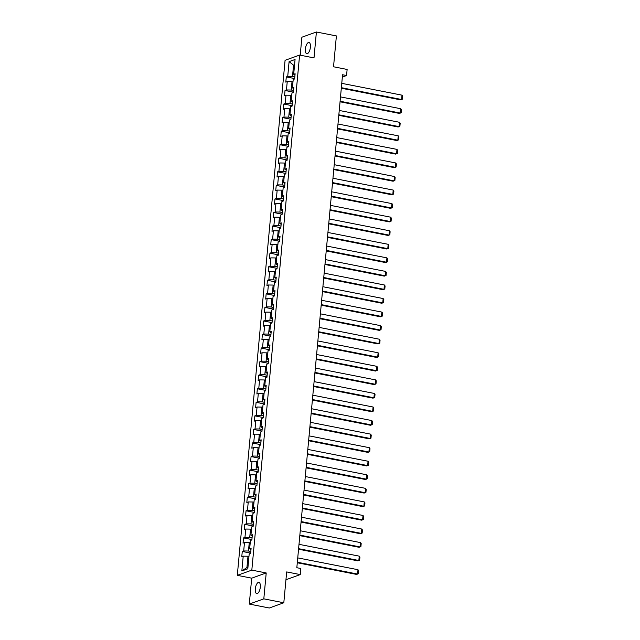 <?xml version="1.0" encoding="UTF-8"?>
<svg xmlns="http://www.w3.org/2000/svg" width="640" height="640" viewBox="0 0 640 640"><rect width="100%" height="100%" fill="white"/><g stroke="black" fill="none" stroke-linecap="round" stroke-linejoin="round"><path stroke-width="0.96" d="M260.32 587.088A5.728 2.36 -78.9 0 0 258.904 582.376A5.728 2.36 -78.9 0 0 255.296 588.896A5.728 2.36 -78.9 0 0 256.704 593.608A5.728 2.36 -78.9 0 0 260.32 587.088M310.4 47.184A5.728 2.36 -78.9 0 0 308.992 42.472A5.728 2.36 -78.9 0 0 305.376 48.992A5.728 2.36 -78.9 0 0 306.792 53.704A5.728 2.36 -78.9 0 0 310.4 47.184M249.296 604.072L269.288 608L283.808 602.776L263.816 598.848L266.216 572.952L251.824 570.12L237.304 575.352L251.696 578.176L249.296 604.072L263.816 598.848M251.824 570.12L299.608 55.072L285.08 60.304L237.304 575.352M299.608 55.072L314 57.904L316.4 32L301.88 37.224L300.216 55.192M316.4 32L336.392 35.928L333.528 66.776L347.128 69.448L346.56 75.528L342.56 74.744L296.832 567.72L300.832 568.504L300.264 574.584L286.672 571.92L283.808 602.776M289.096 61.632L287.728 76.408L286.288 76.92L285.808 82.136L287.24 81.624L286.464 89.96L285.032 90.48L284.552 95.696L285.984 95.176L285.208 103.52L283.776 104.04L283.296 109.256L284.728 108.736L283.952 117.08L282.52 117.6L282.032 122.808L283.464 122.296L282.696 130.64L281.264 131.152L280.776 136.368L282.208 135.856L281.432 144.2L280 144.712L279.52 149.928L280.952 149.416L280.176 157.76L278.744 158.272L278.264 163.488L279.696 162.968L278.92 171.312L277.488 171.832L277 177.048L278.44 176.528L277.664 184.872L276.232 185.392L275.744 190.6L277.176 190.088L276.408 198.432L274.968 198.944L274.488 204.16L275.92 203.648L275.144 211.992L273.712 212.504L273.232 217.72L274.664 217.208L273.888 225.552L272.456 226.064L271.976 231.28L273.408 230.76L272.632 239.104L271.2 239.624L270.712 244.84L272.144 244.32L271.376 252.664L269.944 253.184L269.456 258.392L270.888 257.88L270.112 266.224L268.68 266.736L268.2 271.952L269.632 271.44L268.856 279.784L267.424 280.296L266.944 285.512L268.376 285L267.6 293.344L266.168 293.856L265.68 299.072L267.12 298.552L266.344 306.896L264.912 307.416L264.424 312.632L265.856 312.112L265.088 320.456L263.648 320.976L263.168 326.192L264.6 325.672L263.824 334.016L262.392 334.528L261.912 339.744L263.344 339.232L262.568 347.576L261.136 348.088L260.656 353.304L262.088 352.792L261.312 361.136L259.88 361.648L259.392 366.864L260.824 366.344L260.056 374.688L258.624 375.208L258.136 380.424L259.568 379.904L258.792 388.248L257.36 388.768L256.88 393.984L258.312 393.464L257.536 401.808L256.104 402.328L255.624 407.536L257.056 407.024L256.28 415.368L254.848 415.88L254.36 421.096L255.8 420.584L255.024 428.928L253.592 429.44L253.104 434.656L254.536 434.144L253.768 442.48L252.328 443L251.848 448.216L253.28 447.696L252.504 456.04L251.072 456.56L250.592 461.776L252.024 461.256L251.248 469.6L249.816 470.12L249.336 475.328L250.768 474.816L249.992 483.16L248.56 483.672L248.072 488.888L249.504 488.376L248.736 496.72L247.304 497.232L246.816 502.448L248.248 501.936L247.472 510.28L246.04 510.792L245.56 516.008L246.992 515.488L246.216 523.832L244.784 524.352L244.304 529.568L245.736 529.048L244.96 537.392L243.528 537.912L243.04 543.12L244.48 542.608L243.704 550.952L242.272 551.464L241.784 556.68L243.216 556.168L241.848 570.944L247.816 568.792L249.184 554.016L250.616 553.504L251.104 548.288L249.664 548.808L250.44 540.464L251.872 539.944L252.36 534.728L250.928 535.248L251.696 526.904L253.136 526.384L253.616 521.168L252.184 521.688L252.96 513.344L254.392 512.824L254.872 507.616L253.44 508.128L254.216 499.784L255.648 499.272L256.128 494.056L254.696 494.568L255.472 486.224L256.904 485.712L257.392 480.496L255.96 481.008L256.728 472.672L258.16 472.152L258.648 466.936L257.216 467.456L257.992 459.112L259.424 458.592L259.904 453.376L258.472 453.896L259.248 445.552L260.68 445.032L261.16 439.824L259.728 440.336L260.504 431.992L261.936 431.48L262.424 426.264L260.992 426.776L261.76 418.432L263.192 417.92L263.68 412.704L262.248 413.216L263.016 404.872L264.456 404.36L264.936 399.144L263.504 399.664L264.28 391.32L265.712 390.8L266.192 385.584L264.76 386.104L265.536 377.76L266.968 377.24L267.448 372.032L266.016 372.544L266.792 364.2L268.224 363.688L268.712 358.472L267.28 358.984L268.048 350.64L269.48 350.128L269.968 344.912L268.536 345.424L269.312 337.08L270.744 336.568L271.224 331.352L269.792 331.872L270.568 323.528L272 323.008L272.48 317.792L271.048 318.312L271.824 309.968L273.256 309.448L273.744 304.24L272.312 304.752L273.08 296.408L274.512 295.896L275 290.68L273.568 291.192L274.336 282.848L275.776 282.336L276.256 277.12L274.824 277.632L275.6 269.288L277.032 268.776L277.512 263.56L276.08 264.08L276.856 255.736L278.288 255.216L278.768 250L277.336 250.52L278.112 242.176L279.544 241.656L280.032 236.44L278.6 236.96L279.368 228.616L280.8 228.104L281.288 222.888L279.856 223.4L280.632 215.056L282.064 214.544L282.544 209.328L281.112 209.84L281.888 201.496L283.32 200.984L283.8 195.768L282.368 196.288L283.144 187.944L284.576 187.424L285.064 182.208L283.632 182.728L284.4 174.384L285.832 173.864L286.32 168.648L284.888 169.168L285.656 160.824L287.096 160.304L287.576 155.096L286.144 155.608L286.92 147.264L288.352 146.752L288.832 141.536L287.4 142.048L288.176 133.704L289.608 133.192L290.088 127.976L288.656 128.488L289.432 120.152L290.864 119.632L291.352 114.416L289.92 114.936L290.688 106.592L292.12 106.072L292.608 100.856L291.176 101.376L291.952 93.032L293.384 92.512L293.864 87.304L292.432 87.816L293.208 79.472L294.64 78.96L295.12 73.744L293.688 74.256L295.064 59.48L289.096 61.632L293.544 65.168L292.496 76.472L294.824 76.928M250.808 551.472L248.472 551.016L249.248 542.672L250.216 542.864M250.968 549.752L249.664 548.808M243.704 550.952L248.472 551.016M244.48 542.608L249.248 542.672M252.064 537.912L249.728 537.456L250.504 529.112L251.48 529.304M252.224 536.192L250.928 535.248M244.96 537.392L249.728 537.456M245.736 529.048L250.504 529.112M253.32 524.352L250.984 523.896L251.76 515.552L252.736 515.744M253.48 522.64L252.184 521.688M246.216 523.832L250.984 523.896M246.992 515.488L251.76 515.552M254.576 510.8L252.248 510.336L253.016 501.992L253.992 502.184M254.736 509.08L253.44 508.128M247.472 510.28L252.248 510.336M248.248 501.936L253.016 501.992M255.84 497.24L253.504 496.784L254.272 488.44L255.248 488.632M255.992 495.52L254.696 494.568M248.736 496.72L253.504 496.784M249.504 488.376L254.272 488.44M257.096 483.68L254.76 483.224L255.536 474.88L256.512 475.072M257.256 481.96L255.96 481.008M249.992 483.16L254.76 483.224M250.768 474.816L255.536 474.88M258.352 470.12L256.016 469.664L256.792 461.32L257.768 461.512M258.512 468.4L257.216 467.456M251.248 469.6L256.016 469.664M252.024 461.256L256.792 461.32M259.608 456.56L257.272 456.104L258.048 447.76L259.024 447.952M259.768 454.848L258.472 453.896M252.504 456.04L257.272 456.104M253.28 447.696L258.048 447.76M260.864 443.008L258.536 442.544L259.304 434.2L260.28 434.392M261.024 441.288L259.728 440.336M253.768 442.48L258.536 442.544M254.536 434.144L259.304 434.2M262.128 429.448L259.792 428.992L260.568 420.648L261.536 420.832M262.288 427.728L260.992 426.776M255.024 428.928L259.792 428.992M255.8 420.584L260.568 420.648M263.384 415.888L261.048 415.432L261.824 407.088L262.8 407.28M263.544 414.168L262.248 413.216M256.28 415.368L261.048 415.432M257.056 407.024L261.824 407.088M264.64 402.328L262.304 401.872L263.08 393.528L264.056 393.72M264.8 400.608L263.504 399.664M257.536 401.808L262.304 401.872M258.312 393.464L263.08 393.528M265.896 388.768L263.568 388.312L264.336 379.968L265.312 380.16M266.056 387.056L264.76 386.104M258.792 388.248L263.568 388.312M259.568 379.904L264.336 379.968M267.16 375.216L264.824 374.752L265.592 366.408L266.568 366.6M267.312 373.496L266.016 372.544M260.056 374.688L264.824 374.752M260.824 366.344L265.592 366.408M268.416 361.656L266.08 361.192L266.856 352.856L267.832 353.04M268.576 359.936L267.28 358.984M261.312 361.136L266.08 361.192M262.088 352.792L266.856 352.856M269.672 348.096L267.336 347.64L268.112 339.296L269.088 339.488M269.832 346.376L268.536 345.424M262.568 347.576L267.336 347.64M263.344 339.232L268.112 339.296M270.928 334.536L268.592 334.08L269.368 325.736L270.344 325.928M271.088 332.816L269.792 331.872M263.824 334.016L268.592 334.08M264.6 325.672L269.368 325.736M272.184 320.976L269.856 320.52L270.624 312.176L271.6 312.368M272.344 319.264L271.048 318.312M265.088 320.456L269.856 320.52M265.856 312.112L270.624 312.176M273.448 307.424L271.112 306.96L271.888 298.616L272.856 298.808M273.608 305.704L272.312 304.752M266.344 306.896L271.112 306.96M267.12 298.552L271.888 298.616M274.704 293.864L272.368 293.4L273.144 285.056L274.12 285.248M274.864 292.144L273.568 291.192M267.6 293.344L272.368 293.4M268.376 285L273.144 285.056M275.96 280.304L273.624 279.848L274.4 271.504L275.376 271.696M276.12 278.584L274.824 277.632M268.856 279.784L273.624 279.848M269.632 271.44L274.4 271.504M277.216 266.744L274.888 266.288L275.656 257.944L276.632 258.136M277.376 265.024L276.08 264.08M270.112 266.224L274.888 266.288M270.888 257.88L275.656 257.944M278.48 253.184L276.144 252.728L276.912 244.384L277.888 244.576M278.632 251.464L277.336 250.52M271.376 252.664L276.144 252.728M272.144 244.32L276.912 244.384M279.736 239.632L277.4 239.168L278.176 230.824L279.152 231.016M279.896 237.912L278.6 236.96M272.632 239.104L277.4 239.168M273.408 230.76L278.176 230.824M280.992 226.072L278.656 225.608L279.432 217.264L280.408 217.456M281.152 224.352L279.856 223.4M273.888 225.552L278.656 225.608M274.664 217.208L279.432 217.264M282.248 212.512L279.912 212.056L280.688 203.712L281.664 203.904M282.408 210.792L281.112 209.84M275.144 211.992L279.912 212.056M275.92 203.648L280.688 203.712M283.504 198.952L281.176 198.496L281.944 190.152L282.92 190.344M283.664 197.232L282.368 196.288M276.408 198.432L281.176 198.496M277.176 190.088L281.944 190.152M284.768 185.392L282.432 184.936L283.208 176.592L284.176 176.784M284.928 183.672L283.632 182.728M277.664 184.872L282.432 184.936M278.44 176.528L283.208 176.592M286.024 171.832L283.688 171.376L284.464 163.032L285.44 163.224M286.184 170.12L284.888 169.168M278.92 171.312L283.688 171.376M279.696 162.968L284.464 163.032M287.28 158.28L284.944 157.816L285.72 149.472L286.696 149.664M287.44 156.56L286.144 155.608M280.176 157.76L284.944 157.816M280.952 149.416L285.72 149.472M288.536 144.72L286.208 144.264L286.976 135.92L287.952 136.112M288.696 143L287.4 142.048M281.432 144.2L286.208 144.264M282.208 135.856L286.976 135.92M289.8 131.16L287.464 130.704L288.232 122.36L289.208 122.552M289.952 129.44L288.656 128.488M282.696 130.64L287.464 130.704M283.464 122.296L288.232 122.36M291.056 117.6L288.72 117.144L289.496 108.8L290.472 108.992M291.216 115.88L289.92 114.936M283.952 117.08L288.72 117.144M284.728 108.736L289.496 108.8M292.312 104.04L289.976 103.584L290.752 95.24L291.728 95.432M292.472 102.328L291.176 101.376M285.208 103.52L289.976 103.584M285.984 95.176L290.752 95.24M293.568 90.488L291.232 90.024L292.008 81.68L292.984 81.872M293.728 88.768L292.432 87.816M286.464 89.96L291.232 90.024M287.24 81.624L292.008 81.68M294.512 65.36L293.544 65.168L294.568 64.8M294.984 75.208L293.688 74.256M287.728 76.408L292.496 76.472M285.944 579.744L300.264 574.584M342.352 77.048L346.56 75.528M248.96 556.424L247.984 556.232L246.936 567.528L247.968 567.16M241.848 570.944L246.936 567.528M243.216 556.168L247.984 556.232M286.288 76.92L294.672 78.568M285.032 90.48L293.416 92.128M283.776 104.04L292.16 105.68M282.52 117.6L290.904 119.24M281.264 131.152L289.648 132.8M280 144.712L288.384 146.36M278.744 158.272L287.128 159.92M277.488 171.832L285.872 173.48M276.232 185.392L284.616 187.032M274.968 198.944L283.352 200.592M273.712 212.504L282.096 214.152M272.456 226.064L280.84 227.712M271.2 239.624L279.584 241.272M269.944 253.184L278.328 254.824M268.68 266.736L277.064 268.384M267.424 280.296L275.808 281.944M266.168 293.856L274.552 295.504M264.912 307.416L273.296 309.064M263.648 320.976L272.032 322.616M262.392 334.528L270.776 336.176M261.136 348.088L269.52 349.736M259.88 361.648L268.264 363.296M258.624 375.208L267.008 376.856M257.36 388.768L265.744 390.408M256.104 402.328L264.488 403.968M254.848 415.88L263.232 417.528M253.592 429.44L261.976 431.088M252.328 443L260.712 444.648M251.072 456.56L259.456 458.2M249.816 470.12L258.2 471.76M248.56 483.672L256.944 485.32M247.304 497.232L255.688 498.88M246.04 510.792L254.424 512.44M244.784 524.352L253.168 526M243.528 537.912L251.912 539.552M242.272 551.464L250.656 553.112M266.216 572.952L251.696 578.176M341.768 83.344L402.008 95.168L401.608 99.512L400.624 99.864L341.312 88.224M341.36 87.688L401.608 99.512L402.416 99.168L402.696 96.128L402.008 95.168M340.504 96.896L400.752 108.728L400.352 113.072L399.368 113.424L340.056 101.784M340.104 101.248L400.352 113.072L401.16 112.728L401.44 109.688L400.752 108.728M339.248 110.456L399.496 122.288L399.096 126.632L398.112 126.984L338.8 115.336M338.848 114.8L399.096 126.632L399.896 126.288L400.184 123.248L399.496 122.288M337.992 124.016L398.24 135.84L397.832 140.192L396.856 140.544L337.536 128.896M337.592 128.36L397.832 140.192L398.64 139.848L398.92 136.808L398.24 135.84M336.736 137.576L396.984 149.4L396.576 153.744L395.6 154.104L336.28 142.456M336.328 141.92L396.576 153.744L397.384 153.408L397.664 150.36L396.984 149.4M335.472 151.136L395.72 162.96L395.32 167.304L394.336 167.656L335.024 156.016M335.072 155.48L395.32 167.304L396.128 166.968L396.408 163.92L395.72 162.96M334.216 164.688L394.464 176.52L394.064 180.864L393.08 181.216L333.768 169.576M333.816 169.04L394.064 180.864L394.864 180.52L395.152 177.48L394.464 176.52M332.96 178.248L393.208 190.08L392.808 194.424L391.824 194.776L332.504 183.128M332.56 182.592L392.808 194.424L393.608 194.08L393.896 191.04L393.208 190.08M331.704 191.808L391.952 203.632L391.544 207.984L390.568 208.336L331.248 196.688M331.296 196.152L391.544 207.984L392.352 207.64L392.632 204.6L391.952 203.632M330.448 205.368L390.688 217.192L390.288 221.536L389.304 221.896L329.992 210.248M330.04 209.712L390.288 221.536L391.096 221.2L391.376 218.152L390.688 217.192M329.184 218.928L389.432 230.752L389.032 235.096L388.048 235.448L328.736 223.808M328.784 223.272L389.032 235.096L389.84 234.76L390.12 231.712L389.432 230.752M327.928 232.48L388.176 244.312L387.776 248.656L386.792 249.008L327.48 237.368M327.528 236.832L387.776 248.656L388.576 248.312L388.864 245.272L388.176 244.312M326.672 246.04L386.92 257.872L386.512 262.216L385.536 262.568L326.216 250.928M326.272 250.392L386.512 262.216L387.32 261.872L387.6 258.832L386.92 257.872M325.416 259.6L385.664 271.424L385.256 275.776L384.28 276.128L324.96 264.48M325.008 263.944L385.256 275.776L386.064 275.432L386.344 272.392L385.664 271.424M324.152 273.16L384.4 284.984L384 289.336L383.016 289.688L323.704 278.04M323.752 277.504L384 289.336L384.808 288.992L385.088 285.952L384.4 284.984M322.896 286.72L383.144 298.544L382.744 302.888L381.76 303.24L322.448 291.6M322.496 291.064L382.744 302.888L383.544 302.552L383.832 299.504L383.144 298.544M321.64 300.28L381.888 312.104L381.488 316.448L380.504 316.8L321.184 305.16M321.24 304.624L381.488 316.448L382.288 316.104L382.576 313.064L381.888 312.104M320.384 313.832L380.632 325.664L380.224 330.008L379.248 330.36L319.928 318.72M319.976 318.184L380.224 330.008L381.032 329.664L381.312 326.624L380.632 325.664M319.128 327.392L379.368 339.224L378.968 343.568L377.984 343.92L318.672 332.272M318.72 331.736L378.968 343.568L379.776 343.224L380.056 340.184L379.368 339.224M317.864 340.952L378.112 352.776L377.712 357.128L376.728 357.48L317.416 345.832M317.464 345.296L377.712 357.128L378.52 356.784L378.8 353.744L378.112 352.776M316.608 354.512L376.856 366.336L376.456 370.68L375.472 371.04L316.16 359.392M316.208 358.856L376.456 370.68L377.256 370.344L377.544 367.296L376.856 366.336M315.352 368.072L375.6 379.896L375.192 384.24L374.216 384.592L314.896 372.952M314.952 372.416L375.192 384.24L376 383.896L376.28 380.856L375.6 379.896M314.096 381.624L374.344 393.456L373.936 397.8L372.96 398.152L313.64 386.512M313.688 385.976L373.936 397.8L374.744 397.456L375.024 394.416L374.344 393.456M312.832 395.184L373.08 407.016L372.68 411.36L371.696 411.712L312.384 400.064M312.432 399.528L372.68 411.36L373.488 411.016L373.768 407.976L373.08 407.016M311.576 408.744L371.824 420.568L371.424 424.92L370.44 425.272L311.128 413.624M311.176 413.088L371.424 424.92L372.224 424.576L372.512 421.536L371.824 420.568M310.32 422.304L370.568 434.128L370.168 438.472L369.184 438.832L309.864 427.184M309.92 426.648L370.168 438.472L370.968 438.136L371.256 435.088L370.568 434.128M309.064 435.864L369.312 447.688L368.904 452.032L367.928 452.384L308.608 440.744M308.656 440.208L368.904 452.032L369.712 451.688L369.992 448.648L369.312 447.688M307.808 449.416L368.048 461.248L367.648 465.592L366.664 465.944L307.352 454.304M307.4 453.768L367.648 465.592L368.456 465.248L368.736 462.208L368.048 461.248M306.544 462.976L366.792 474.808L366.392 479.152L365.408 479.504L306.096 467.856M306.144 467.32L366.392 479.152L367.2 478.808L367.48 475.768L366.792 474.808M305.288 476.536L365.536 488.36L365.136 492.712L364.152 493.064L304.84 481.416M304.888 480.88L365.136 492.712L365.936 492.368L366.224 489.328L365.536 488.36M304.032 490.096L364.28 501.92L363.872 506.264L362.896 506.624L303.576 494.976M303.632 494.44L363.872 506.264L364.68 505.928L364.96 502.88L364.28 501.92M302.776 503.656L363.024 515.48L362.616 519.824L361.64 520.176L302.32 508.536M302.368 508L362.616 519.824L363.424 519.488L363.704 516.44L363.024 515.48M301.512 517.208L361.76 529.04L361.36 533.384L360.376 533.736L301.064 522.096M301.112 521.56L361.36 533.384L362.168 533.04L362.448 530L361.76 529.04M300.256 530.768L360.504 542.6L360.104 546.944L359.12 547.296L299.808 535.648M299.856 535.112L360.104 546.944L360.904 546.6L361.192 543.56L360.504 542.6M299 544.328L359.248 556.152L358.848 560.504L357.864 560.856L298.544 549.208M298.6 548.672L358.848 560.504L359.648 560.16L359.936 557.12L359.248 556.152M297.744 557.888L357.992 569.712L357.584 574.056L356.608 574.416L297.288 562.768M297.336 562.232L357.584 574.056L358.392 573.72L358.672 570.68L357.992 569.712"/></g></svg>
